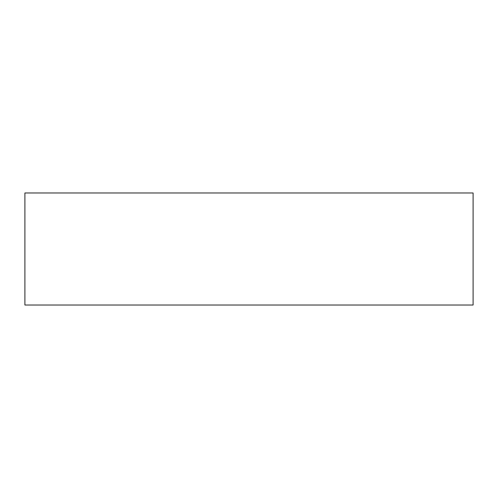 <?xml version="1.0" encoding="UTF-8"?>
<svg xmlns="http://www.w3.org/2000/svg" width="498" height="498" viewBox="0 0 498 498"><rect width="100%" height="100%" fill="white"/><g stroke="black" fill="none" stroke-linecap="round" stroke-linejoin="round"><path stroke-width="0.75" d="M24.9 192.975L24.9 305.025L473.1 305.025L473.1 192.975L24.9 192.975"/></g></svg>

